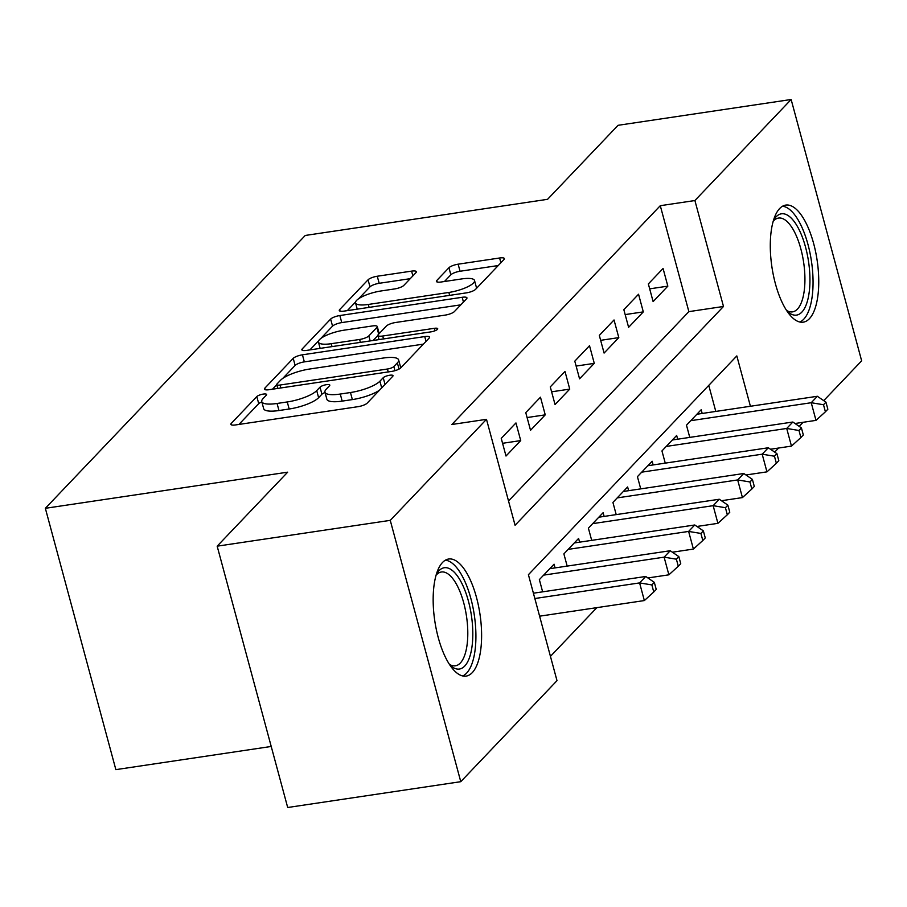 <?xml version="1.0" encoding="UTF-8"?>
<svg xmlns="http://www.w3.org/2000/svg" width="907" height="907" viewBox="0 0 907 907"><rect width="100%" height="100%" fill="white"/><g stroke="black" fill="none" stroke-linecap="round" stroke-linejoin="round"><path stroke-width="1.36" d="M263.257 394.092A5.215 1.383 -15.1 0 0 256.817 396.574L231.251 423.422A7.449 1.973 -15.1 0 0 230.854 424.351A7.449 1.973 -15.1 0 0 235.639 424.93L357.959 406.687A7.449 1.973 -15.1 0 0 367.165 403.15L392.731 376.303A5.215 1.383 -15.1 0 0 393.014 375.657A5.215 1.383 -15.1 0 0 389.659 375.249A5.215 1.383 -15.1 0 0 383.219 377.72L379.908 381.201A23.831 6.326 -15.1 0 1 350.465 392.527L340.272 394.046A23.831 6.326 -15.1 0 1 324.955 392.175A23.831 6.326 -15.1 0 1 326.225 389.205L329.536 385.736A5.215 1.383 -15.1 0 0 329.808 385.078A5.215 1.383 -15.1 0 0 326.463 384.67A5.215 1.383 -15.1 0 0 320.024 387.153L316.713 390.622A23.831 6.326 -15.1 0 1 287.258 401.948L277.066 403.468A23.831 6.326 -15.1 0 1 261.76 401.597A23.831 6.326 -15.1 0 1 263.03 398.627L266.329 395.157A5.215 1.383 -15.1 0 0 266.613 394.511A5.215 1.383 -15.1 0 0 263.257 394.092M261.862 401.982A5.215 1.383 -15.1 0 0 258.722 403.638L238.904 424.442M325.057 392.55A5.215 1.383 -15.1 0 0 321.928 394.216L318.618 397.685L316.713 390.622M809.384 318.72A59.182 22.845 -98.5 0 1 803.251 322.166A59.182 22.845 -98.5 0 1 773.433 275.479A59.182 22.845 -98.5 0 1 779.657 208.531A59.182 22.845 -98.5 0 1 785.791 205.084A59.182 22.845 -98.5 0 1 815.608 251.772A59.182 22.845 -98.5 0 1 809.384 318.72M472.252 672.654A59.182 22.845 -98.5 0 1 466.119 676.1A59.182 22.845 -98.5 0 1 436.301 629.413A59.182 22.845 -98.5 0 1 442.525 562.476A59.182 22.845 -98.5 0 1 448.659 559.018A59.182 22.845 -98.5 0 1 478.465 605.717A59.182 22.845 -98.5 0 1 472.252 672.654M415.984 272.633A7.449 1.973 -15.1 0 0 416.37 271.715A7.449 1.973 -15.1 0 0 411.585 271.125L377.267 276.238A7.449 1.973 -15.1 0 0 368.072 279.787L339.672 309.593A7.449 1.973 -15.1 0 0 339.275 310.523A7.449 1.973 -15.1 0 0 344.059 311.112L466.379 292.87A7.449 1.973 -15.1 0 0 475.585 289.322L503.986 259.515A7.449 1.973 -15.1 0 0 504.383 258.586A7.449 1.973 -15.1 0 0 499.598 257.996L458.137 264.186A7.449 1.973 -15.1 0 0 448.942 267.724L436.789 280.478A7.449 1.973 -15.1 0 0 436.392 281.408A7.449 1.973 -15.1 0 0 441.176 281.998L461.731 278.925A19.92 5.295 -15.1 0 1 474.531 280.501A19.92 5.295 -15.1 0 1 448.852 292.451L368.321 304.457A19.92 5.295 -15.1 0 1 355.533 302.881A19.92 5.295 -15.1 0 1 381.201 290.943L394.624 288.936A7.449 1.973 -15.1 0 0 403.83 285.399L415.984 272.633M750.418 406.268L736.824 355.918L528.418 574.709L557 680.658L460.767 781.687L287.689 807.502L217.17 546.173L287.666 472.173L45.35 508.305L305.251 235.457L547.567 199.313L618.052 125.313L791.142 99.498L861.65 360.827L823.726 400.645M217.17 546.173L390.259 520.357L486.492 419.329L515.074 525.266L723.491 306.475L694.898 200.538L791.142 99.498M508.521 500.97L688.867 311.634L660.285 205.696L451.879 424.487L486.492 419.329M660.285 205.696L694.898 200.538M302.428 354.818A7.449 1.973 -15.1 0 0 293.222 358.356L264.821 388.173A7.449 1.973 -15.1 0 0 264.425 389.103A7.449 1.973 -15.1 0 0 269.209 389.693L391.529 371.439A7.449 1.973 -15.1 0 0 400.735 367.902L429.136 338.096A7.449 1.973 -15.1 0 0 429.533 337.166A7.449 1.973 -15.1 0 0 424.748 336.576L302.428 354.818L304.333 361.882A7.449 1.973 -15.1 0 0 295.126 365.419L282.746 378.423M302.246 348.889L330.647 319.071A7.449 1.973 -15.1 0 1 339.853 315.534L462.173 297.292A7.449 1.973 -15.1 0 1 466.958 297.87A7.449 1.973 -15.1 0 1 466.561 298.8L454.407 311.566A7.449 1.973 -15.1 0 1 445.201 315.103L395.599 322.495A7.449 1.973 -15.1 0 0 386.393 326.044L378.332 334.502A7.449 1.973 -15.1 0 0 377.936 335.431A7.449 1.973 -15.1 0 0 382.72 336.021L434.362 328.311A5.215 1.383 -15.1 0 1 437.718 328.719A5.215 1.383 -15.1 0 1 430.995 331.849L306.634 350.397A7.449 1.973 -15.1 0 1 301.85 349.807A7.449 1.973 -15.1 0 1 302.246 348.889L302.655 350.419M515.958 422.934L501.242 438.376L506.004 456.028L520.72 440.587L515.958 422.934M540.47 397.187L525.765 412.628L530.527 430.292L545.243 414.85L540.47 397.187M564.993 371.451L550.277 386.892L555.05 404.545L569.755 389.103L564.993 371.451M589.516 345.703L574.8 361.156L579.562 378.809L594.278 363.367L589.516 345.703M614.028 319.967L599.323 335.409L604.085 353.072L618.801 337.619L614.028 319.967M638.551 294.231L623.835 309.672L628.608 327.325L643.312 311.883L638.551 294.231M653.119 301.589L667.835 286.147L663.074 268.483L648.358 283.925L653.119 301.589M550.447 656.362L596.851 607.645M715.793 411.427L708.764 385.373M542.647 591.84L539.359 579.63L554.075 564.188L555.073 567.895M567.17 566.093L563.882 553.894L578.587 538.441L579.596 542.159M591.693 540.357L588.394 528.146L603.11 512.704L604.107 516.423M616.204 514.62L612.917 502.41L627.621 486.968L628.63 490.676M640.727 488.873L637.428 476.663L652.144 461.221L653.142 464.94M665.25 463.137L661.951 450.926L676.667 435.485L677.665 439.192M689.762 437.389L686.474 425.19L701.179 409.737L702.188 413.456M45.35 508.305L115.858 769.635L271.216 746.461M460.767 781.687L390.259 520.357M803.103 422.299L799.203 426.381M778.58 448.035L774.691 452.128M688.867 311.634L723.491 306.475M520.72 440.587L502.569 443.296M545.243 414.85L527.092 417.549M569.755 389.103L551.615 391.813M594.278 363.367L576.126 366.065M618.801 337.619L600.649 340.329M643.312 311.883L625.161 314.593M667.835 286.147L649.684 288.845M261.76 401.597L263.665 408.66A23.831 6.326 -15.1 0 0 278.971 410.531L277.066 403.468M318.618 397.685A23.831 6.326 -15.1 0 1 289.174 409.012L278.971 410.531M324.955 392.175L326.86 399.239A23.831 6.326 -15.1 0 0 342.177 401.109L340.272 394.046M379.545 390.146A23.831 6.326 -15.1 0 1 352.37 399.59L342.177 401.109M423.388 344.127L304.333 361.882M276.737 384.727L272.474 389.205M276.986 383.978A5.215 1.383 -15.1 0 0 276.703 384.625A5.215 1.383 -15.1 0 0 280.059 385.033L387.425 369.024A5.215 1.383 -15.1 0 0 393.865 366.541L397.357 362.879A23.831 6.326 -15.1 0 0 398.627 359.92A23.831 6.326 -15.1 0 0 383.31 358.038L309.922 368.979A23.831 6.326 -15.1 0 0 280.478 380.316L276.986 383.978M400.452 368.174A23.831 6.326 -15.1 0 0 400.531 366.972L398.627 359.92M309.899 349.909L318.731 340.635M320.681 338.594L332.552 326.135L330.647 319.071M460.813 304.843L341.758 322.597A7.449 1.973 -15.1 0 0 332.552 326.135M344.116 330.171A19.92 5.295 -15.1 0 0 318.448 342.12A19.92 5.295 -15.1 0 0 331.236 343.696L359.614 339.467A7.449 1.973 -15.1 0 0 368.82 335.919L376.881 327.461A7.449 1.973 -15.1 0 0 377.278 326.531A7.449 1.973 -15.1 0 0 372.494 325.942L344.116 330.171M379.058 339.592L377.936 335.431L373.106 340.488M379.183 333.606A7.449 1.973 -15.1 0 0 379.183 333.595L377.278 326.531M476.402 288.471A19.92 5.295 -15.1 0 0 476.436 287.564L474.531 280.501M498.238 265.547L460.042 271.25A7.449 1.973 -15.1 0 0 450.847 274.787L444.441 281.51M410.225 278.676L379.183 283.301A7.449 1.973 -15.1 0 0 369.977 286.85L358.707 298.675M355.567 301.974L347.324 310.625M539.608 616.182L644.355 600.559L639.594 582.906L645.727 576.467L533.407 593.212M534.847 598.518L639.594 582.906L651.861 584.924L653.766 591.988L656.226 589.414L654.321 582.351L651.861 584.924M645.727 576.467L654.321 582.351M653.766 591.988L644.355 600.559M436.301 574.471A51.223 19.773 -98.5 0 1 436.8 573.598A51.223 19.773 -98.5 0 1 438.988 570.718A51.223 19.773 -98.5 0 1 468.397 601.012A51.223 19.773 -98.5 0 1 464.713 666.067A51.223 19.773 -98.5 0 1 450.53 665.613A51.223 19.773 -98.5 0 1 449.793 664.933M449.384 664.309A47.425 18.31 81.5 0 0 455.382 665.806A47.425 18.31 81.5 0 0 460.291 663.051A47.425 18.31 81.5 0 0 465.28 609.413A47.425 18.31 81.5 0 0 441.392 572A47.425 18.31 81.5 0 0 436.471 574.766A47.425 18.31 81.5 0 0 436.086 575.185M462.661 675.953A58.808 22.698 81.5 0 0 466.617 673.119A58.808 22.698 81.5 0 0 473.352 609.402A58.808 22.698 81.5 0 0 445.394 560.175M773.433 220.537A51.223 19.773 -98.5 0 1 773.943 219.664A51.223 19.773 -98.5 0 1 796.879 225.571A51.223 19.773 -98.5 0 1 809.418 290.365A51.223 19.773 -98.5 0 1 787.661 311.679A51.223 19.773 -98.5 0 1 786.925 310.999M786.516 310.375A47.425 18.31 81.5 0 0 792.514 311.872A47.425 18.31 81.5 0 0 804.928 279.753A47.425 18.31 81.5 0 0 792.831 228.961A47.425 18.31 81.5 0 0 778.523 218.065A47.425 18.31 81.5 0 0 773.217 221.251M799.793 322.019A58.808 22.698 81.5 0 0 813.035 280.07A58.808 22.698 81.5 0 0 798.058 219.811A58.808 22.698 81.5 0 0 782.526 206.24M647.893 577.952L668.878 574.823L664.117 557.159L670.239 550.73L549.778 568.689M543.644 575.129L664.117 557.159L676.384 559.188L678.289 566.251L680.738 563.678L678.833 556.615L676.384 559.188M670.239 550.73L678.833 556.615M678.289 566.251L668.878 574.823M672.404 552.204L693.402 549.075L688.628 531.423L694.762 524.983L574.301 542.953M568.167 549.381L688.628 531.423L700.907 533.441L702.812 540.504L705.261 537.93L703.356 530.867L700.907 533.441M694.762 524.983L703.356 530.867M702.812 540.504L693.402 549.075M696.927 526.468L717.913 523.339L713.151 505.675L719.285 499.247L598.813 517.205M592.69 523.645L713.151 505.675L725.419 507.705L727.323 514.768L729.784 512.194L727.868 505.131L725.419 507.705M719.285 499.247L727.868 505.131M727.323 514.768L717.913 523.339M721.45 500.721L742.436 497.592L737.674 479.939L743.797 473.499L623.336 491.469M617.202 497.898L737.674 479.939L749.942 481.957L751.846 489.02L754.295 486.447L752.391 479.384L749.942 481.957M743.797 473.499L752.391 479.384M751.846 489.02L742.436 497.592M745.962 474.985L766.959 471.855L762.186 454.192L768.32 447.763L647.859 465.722M641.725 472.162L762.186 454.192L774.453 456.221L776.369 463.284L778.818 460.711L776.914 453.647L774.453 456.221M768.32 447.763L776.914 453.647M776.369 463.284L766.959 471.855M770.485 449.248L791.471 446.108L786.709 428.455L792.843 422.016L672.37 439.986M666.248 446.425L786.709 428.455L798.976 430.485L800.881 437.548L803.33 434.975L801.425 427.911L798.976 430.485M792.843 422.016L801.425 427.911M800.881 437.548L791.471 446.108M794.997 423.501L815.994 420.372L811.232 402.719L817.354 396.28L696.893 414.25M690.76 420.678L811.232 402.719L823.499 404.737L825.404 411.801L827.853 409.227L825.948 402.164L823.499 404.737M817.354 396.28L825.948 402.164M825.404 411.801L815.994 420.372M258.722 403.638L256.817 396.574M385.022 384.398L383.219 377.72M321.928 394.216L320.024 387.153M289.174 409.012L287.258 401.948M352.37 399.59L350.465 392.527M381.711 387.879L379.908 381.201M231.659 424.952L231.251 423.422M426.029 341.349L424.748 336.576M265.229 389.704L264.821 388.173M295.126 365.419L293.222 358.356M280.841 387.958L280.059 385.033M388.219 371.938L387.425 369.024M394.987 370.68L393.865 366.541M399.035 369.092L397.357 362.879M341.758 322.597L339.853 315.534M463.454 302.054L462.173 297.292M383.502 338.935L382.72 336.021M435.031 330.76L434.362 328.311M332.03 346.61L331.236 343.696M360.396 342.381L359.614 339.467M370.169 340.919L368.82 335.919M378.684 334.139L376.881 327.461M369.115 307.371L368.321 304.457M449.645 295.365L448.852 292.451M437.197 282.009L436.789 280.478M450.847 274.787L448.942 267.724M460.042 271.25L458.137 264.186M500.879 262.769L499.598 257.996M340.08 311.124L339.672 309.593M369.977 286.85L368.072 279.787M379.183 283.301L377.267 276.238M412.878 275.898L411.585 271.125M277.735 388.411L276.703 384.625M320.137 348.39L318.448 342.12M357.222 309.151L355.533 302.881"/></g></svg>
